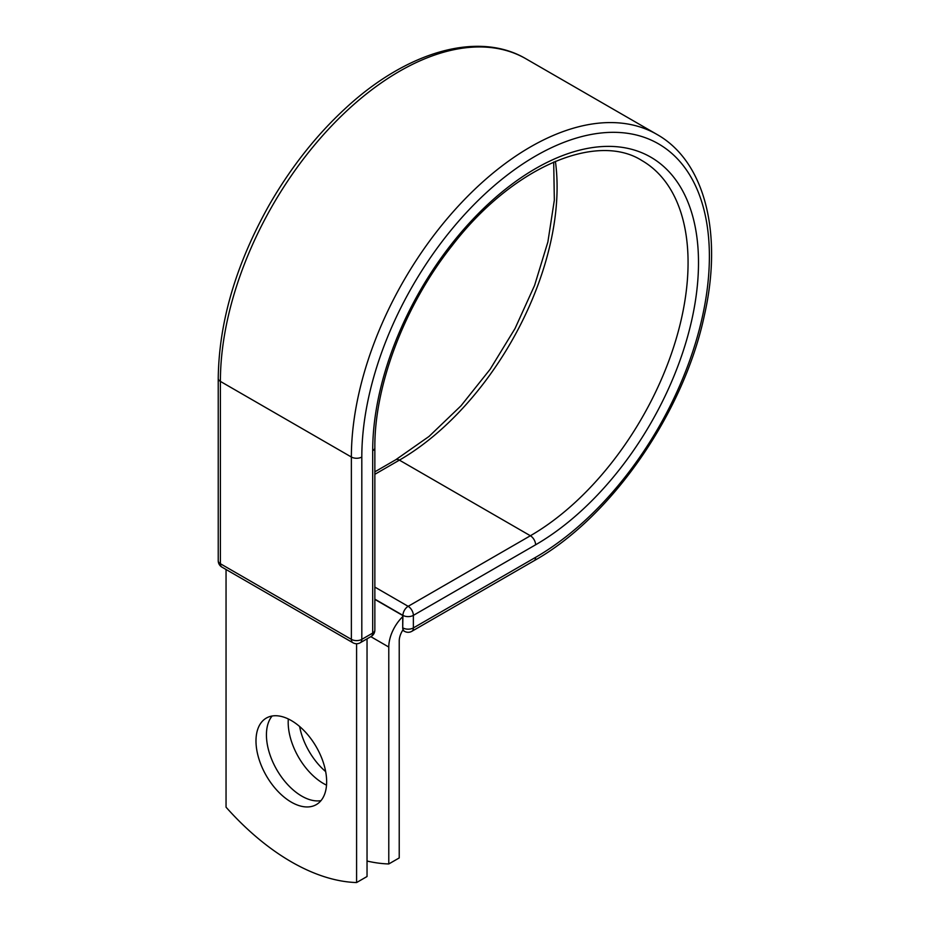 <?xml version="1.0" encoding="UTF-8"?>
<svg xmlns="http://www.w3.org/2000/svg" width="929" height="929" viewBox="0 0 929 929"><rect width="100%" height="100%" fill="white"/><g stroke="black" fill="none" stroke-linecap="round" stroke-linejoin="round"><path stroke-width="1.39" d="M291.323 720.556A49.969 28.845 -120 0 0 266.333 718.071A49.969 28.845 -120 0 0 258.68 758.11A49.969 28.845 -120 0 0 291.323 802.145A49.969 28.845 -120 0 0 316.301 804.619A49.969 28.845 -120 0 0 323.966 764.579A49.969 28.845 -120 0 0 291.323 720.556M272.116 716.015A49.969 28.845 -120 0 0 270.722 756.88A49.969 28.845 -120 0 0 301.762 796.118A49.969 28.845 -120 0 0 320.969 800.647M325.661 771.593A49.969 28.845 60 0 1 299.614 726.478M326.52 785.144A49.969 28.845 60 0 1 323.524 783.553A49.969 28.845 60 0 1 288.315 718.965M367.036 861.032A215.377 124.347 -120 0 0 388.786 863.958L388.786 647.048A28.799 16.629 -60 0 1 402.71 616.693L402.71 627.795L402.931 615.37L374.851 599.159M388.786 863.958L399.226 857.931L399.226 641.01A14.028 8.106 -60 0 1 403.058 629.757A7.386 4.262 -60 0 1 402.71 627.795M402.71 616.693L402.71 615.486L374.851 599.402M356.585 643.727L356.585 882.55L367.036 876.523L367.036 638.838M356.585 882.55A215.377 124.347 60 0 1 226.049 807.185L226.049 569.5M388.786 647.048L370.81 636.655M535.603 557.354L413.37 627.923A7.386 4.262 60 0 1 411.849 631.302L534.07 560.744A7.386 4.262 -120 0 0 535.603 557.354A245.779 141.893 -60 0 0 709.384 256.346A245.779 141.893 -60 0 0 535.603 156.014A245.779 141.893 -60 0 0 361.811 457.022L361.811 639.361L372.692 633.079A7.386 4.262 0 0 0 374.851 630.059L374.851 447.72C374.329 385.303 404.696 305.386 451.947 245.86C512.343 166.953 596.65 131.651 641.881 160.543A223.006 128.748 -60 0 1 676.068 339.236A223.006 128.748 -60 0 1 530.378 535.754L408.156 606.323A7.386 4.262 60 0 1 413.37 615.37L413.37 627.923A7.386 4.262 180 0 1 402.931 627.923A7.386 4.262 120 0 0 404.463 631.302A7.386 7.386 0 0 0 411.849 631.302M374.851 447.72A7.386 4.262 0 0 1 372.692 450.739A230.392 133.021 -60 0 1 535.603 168.567A230.392 133.021 -60 0 1 698.503 262.628A230.392 133.021 -60 0 1 535.603 544.8L413.37 615.37A7.386 4.262 180 0 1 402.931 615.37A7.386 4.262 120 0 1 408.156 606.323L374.851 587.093M535.603 544.8A7.386 4.262 -120 0 0 530.378 535.754L399.4 460.134L374.851 474.313M555.391 161.321A223.006 128.748 -60 0 1 399.4 460.134A7.386 4.262 -120 0 0 395.719 459.774L374.851 471.816M218.234 378.393A7.386 4.262 0 0 0 220.394 381.401A253.152 146.167 -60 0 1 330.898 126.634A253.152 146.167 -60 0 1 525.988 58.817C478.284 30.576 406.763 51.501 345.623 108.182C316.069 135.39 290.498 167.847 268.887 205.564C235.827 264.626 218.942 322.235 218.234 378.393L218.234 560.721A7.386 4.262 0 0 0 220.394 563.74L351.371 639.361A7.386 4.262 0 0 0 361.811 639.361A7.386 4.262 -120 0 1 360.278 642.74L371.159 636.458A7.386 4.262 -120 0 0 372.692 633.079L372.692 450.739M218.234 560.721A7.386 7.386 0 0 0 221.926 567.12A7.386 4.262 120 0 1 220.394 563.74L220.394 381.401L351.371 457.022A253.152 146.167 -60 0 1 461.876 202.255A253.152 146.167 -60 0 1 656.954 134.426L525.988 58.817M221.926 567.12L352.892 642.74A7.386 4.262 120 0 1 351.371 639.361L351.371 457.022A7.386 4.262 0 0 0 361.811 457.022M534.07 560.744C611.305 517.441 683.837 412.697 704.356 315.442C722.913 234.096 705.285 161.634 656.954 134.426M395.719 459.774L429.035 436.433L461.016 405.787L490.14 369.266L515.038 328.518L534.581 285.424L547.878 241.97L554.334 200.176L553.696 162.041M402.71 630.292L404.463 631.302M371.159 636.458A7.386 7.386 0 0 0 374.851 630.059M352.892 642.74A7.386 7.386 0 0 0 360.278 642.74"/></g></svg>

